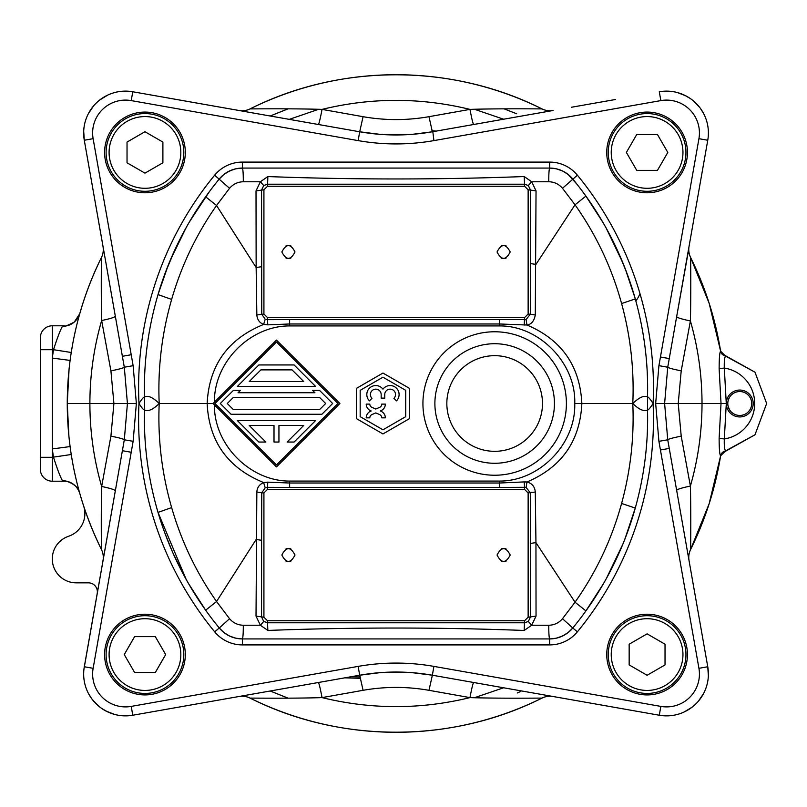 <?xml version="1.0" encoding="UTF-8"?>
<svg xmlns="http://www.w3.org/2000/svg" width="807" height="807" viewBox="0 0 807 807"><rect width="100%" height="100%" fill="white"/><g stroke="black" fill="none" stroke-linecap="round" stroke-linejoin="round"><path stroke-width="1.21" d="M639.971 293.587A27.499 27.499 0 0 1 635.835 300.94M474.415 697.732L503.598 687.776M288.139 698.166L270.204 691.004L288.018 698.166M351.106 676.73L360.325 676.992M520.747 691.488L517.267 692.971M517.569 692.84L520.202 691.72M504.062 108.834L516.702 113.787M288.139 108.834L270.204 115.996L288.018 108.834M474.466 109.268L503.598 119.214M318.614 109.298L289.259 119.365M431.937 130.754L436.183 131.107L431.937 130.754M40.35 457.297L52.304 457.297L52.304 481.214A11.954 11.954 0 0 1 40.35 469.26L40.35 337.74A11.954 11.954 0 0 1 52.304 325.786L64.368 325.786L62.492 326.341C70.865 326.099 76.615 321.892 79.742 313.721A328.782 328.782 0 0 1 101.43 257.524C78.793 303.583 67.405 352.235 67.253 403.5L69.099 368.658M79.752 313.691L77.563 321.791M52.304 325.786L52.304 349.703L53.514 349.703C57.519 337.276 60.505 329.488 62.492 326.341M72.711 463.168L71.228 454.512A328.782 328.782 0 0 1 71.147 453.988A328.782 328.782 0 0 0 71.228 454.512L52.304 457.297L52.304 358.076A346.707 346.707 0 0 1 53.514 349.703L71.228 352.488L72.801 343.328M74.365 335.49L76.05 327.924M69.785 362.767L70.088 360.426L52.304 358.076L52.304 349.703L40.35 349.703M68.948 436.91L67.253 403.5L89.89 403.5C89.92 375.285 93.844 347.625 101.652 320.53C101.026 295.382 101.369 261.155 101.43 257.524A17.936 17.936 0 0 0 103.024 246.448L103.246 247.719M74.405 471.702L76.08 479.176M77.593 485.32L79.742 493.279A328.782 328.782 0 0 0 83.676 506.13L83.676 506.13A328.782 328.782 0 0 0 83.888 506.766M115.32 316.183C114.887 317.272 110.327 318.715 101.652 320.53L110.922 370.857L113.908 403.5L110.922 436.143L101.652 486.47C101.026 511.618 101.369 545.845 101.43 549.476A328.782 328.782 0 0 1 84.352 508.138M101.43 549.476A17.936 17.936 0 0 1 103.024 560.552L103.024 560.552A17.936 17.936 0 0 0 101.43 549.476C78.793 503.417 67.405 454.765 67.253 403.5C67.405 454.785 78.804 503.447 101.43 549.476A17.936 17.936 0 0 1 103.024 560.552L103.346 558.716M103.538 249.383L107.603 272.403M103.246 559.271L107.603 534.557M83.696 131.188L84.291 140.247L124.308 367.215L127.425 403.5L124.308 439.785L83.938 669.164M122.049 452.646L121.756 454.28M120.072 463.864L117.711 477.23M103.427 558.262L109.57 523.4M109.611 523.208L111.205 514.14M111.215 514.079L113.131 503.245M113.131 503.225L115.32 490.817C114.887 489.728 110.327 488.285 101.652 486.47C93.844 459.375 89.92 431.715 89.89 403.5L136.363 403.5L133.135 441.318L131.218 452.263L122.392 450.71L84.301 666.753A41.843 41.843 0 0 0 83.656 674.027L83.656 674.198M97.233 593.357A8.968 8.968 0 0 0 88.407 582.836L76.221 582.836A23.907 23.907 0 0 1 68.595 536.262A23.907 23.907 0 0 0 83.676 506.13A328.782 328.782 0 0 1 79.742 493.279C78.824 488.195 74.779 484.301 67.596 481.597L62.492 480.659C71.157 481.113 76.907 485.32 79.742 493.279L79.752 493.309M52.304 481.214L64.368 481.214M70.088 446.574L52.304 448.924A346.707 346.707 0 0 0 53.514 457.297C57.509 469.714 60.505 477.502 62.492 480.659M117.711 329.77L120.072 343.136M127.94 91.201L125.065 91.13M116.944 92.018L116.44 92.129M107.795 95.065L100.007 99.806M93.41 106.121L88.367 113.706M304.975 122.129L293.213 120.061M240.728 110.801L239.81 110.64M239.185 110.529L238.983 110.498A17.936 17.936 0 0 0 250.059 108.905C340.362 63.44 451.708 63.44 542.001 108.905C451.698 63.44 340.352 63.44 250.059 108.905C254.81 108.905 294.101 108.491 322.043 109.389C371.351 97.385 420.669 97.385 469.967 109.389L428.981 116.682C407.01 120.546 385.04 120.546 363.069 116.692L322.043 109.389C320.258 118.811 319.027 123.844 318.331 124.49L359.367 131.723M238.327 110.367L132.772 91.766A41.843 41.843 0 0 0 84.291 140.247L122.392 356.291L131.218 354.737L93.128 138.683A32.875 32.875 0 0 1 131.218 100.603L132.772 91.766L359.7 131.783A209.225 209.225 0 0 0 432.36 131.783L552.876 110.529M220.745 107.281L176.683 99.513M131.218 100.603L358.137 140.61A218.193 218.193 0 0 0 433.914 140.61L432.824 131.702M552.24 110.64L487.065 122.139M549.718 111.084L539.247 112.93M536.252 113.464L527.122 115.068M571.306 107.281L615.378 99.513M433.914 140.61L660.842 100.603A32.875 32.875 0 0 1 698.933 138.683L707.759 140.247L708.112 137.836M708.324 135.415L708.395 132.802M704.985 116.42L704.491 115.33M699.77 107.533L693.495 100.956M685.92 95.882L677.426 92.573M688.764 249.04L676.659 316.626C677.103 317.686 681.683 319.128 690.399 320.934C698.116 347.908 701.989 375.426 702.019 403.5C701.989 431.574 698.116 459.092 690.399 486.066C691.024 511.335 690.691 545.794 690.621 549.476C705.318 519.748 715.315 488.517 720.621 455.794C719.673 454.936 719.178 449.126 719.128 438.362L721.024 403.5L726.28 403.5L724.313 368.053C724.101 361.082 724.545 357.128 725.664 356.169L720.621 351.206C715.315 318.483 705.318 287.252 690.621 257.524C690.691 261.206 691.024 295.665 690.399 320.934L681.209 370.847L678.233 403.5L721.024 403.5L719.128 368.638C719.198 357.783 719.703 351.973 720.621 351.206A328.782 328.782 0 0 0 719.501 344.67A328.782 328.782 0 0 1 720.621 351.206C720.974 353.567 722.658 355.221 725.664 356.169L754.979 372.198L766.65 403.5L754.979 434.802L721.498 453.504M674.198 330.598L673.926 332.141M671.727 344.579L667.742 367.205L658.916 365.662L655.667 403.5L658.916 441.338L667.742 439.795L664.615 403.5L667.742 367.205C668.448 367.982 672.937 369.192 681.209 370.847M707.759 140.247L669.265 358.56L707.759 140.247A41.843 41.843 0 0 0 659.289 91.766A41.843 41.843 0 0 1 707.759 140.247L707.759 140.247M720.621 351.227L720.601 349.401M708.354 675.812L707.759 666.753L671.727 462.421M673.926 474.899L674.198 476.402M688.795 558.525L689.037 560.552A17.936 17.936 0 0 1 690.621 549.476A17.936 17.936 0 0 0 689.037 560.552L676.659 490.374C677.103 489.314 681.683 487.872 690.399 486.066L681.209 436.153L678.233 403.5L655.667 403.5M664.121 715.799L666.996 715.87M675.116 714.982L675.62 714.871M684.255 711.935L692.053 707.194M698.64 700.88L703.694 693.294M571.316 699.719L615.378 707.487M432.834 675.298L659.289 715.234A41.843 41.843 0 0 0 707.759 666.753L698.933 668.317A32.875 32.875 0 0 1 660.842 706.397L433.914 666.39A218.193 218.193 0 0 0 358.137 666.39L131.218 706.397A32.875 32.875 0 0 1 93.128 668.317L131.218 452.263M487.045 684.861L498.817 686.939M551.322 696.199L552.25 696.36M552.876 696.471L553.077 696.502A17.936 17.936 0 0 0 542.001 698.095C451.698 743.56 340.352 743.56 250.059 698.095C254.81 698.095 294.101 698.509 322.043 697.611L363.069 690.308C385.04 686.454 407.01 686.454 428.981 690.318L469.967 697.611C420.669 709.615 371.351 709.615 322.043 697.611C320.258 688.189 319.027 683.156 318.331 682.51L359.377 675.277M220.745 699.719L176.683 707.487M255.819 693.536L264.938 691.932M252.823 694.06L242.332 695.916M238.983 696.502A17.936 17.936 0 0 1 250.059 698.095A17.936 17.936 0 0 0 238.983 696.502L239.185 696.471M239.82 696.36L304.965 684.871M83.726 671.585L83.656 674.027A41.843 41.843 0 0 0 132.772 715.234L359.7 675.217A209.225 209.225 0 0 1 432.36 675.217L433.914 666.39M87.075 690.58L87.57 691.67M92.28 699.467L98.565 706.044M106.141 711.118L114.634 714.427M131.218 354.737L133.135 365.682L136.363 403.5M606.743 654.568A40.35 40.35 0 0 0 647.093 694.918A40.35 40.35 0 0 0 687.443 654.568A40.35 40.35 0 0 0 647.093 614.218A40.35 40.35 0 0 0 606.743 654.568M144.957 614.218A40.35 40.35 0 0 0 104.607 654.568A40.35 40.35 0 0 0 144.957 694.918A40.35 40.35 0 0 0 185.307 654.568A40.35 40.35 0 0 0 144.957 614.218M185.307 152.432A40.35 40.35 0 0 0 144.957 112.082A40.35 40.35 0 0 0 104.607 152.432A40.35 40.35 0 0 0 144.957 192.782A40.35 40.35 0 0 0 185.307 152.432M647.093 192.782A40.35 40.35 0 0 0 687.443 152.432A40.35 40.35 0 0 0 647.093 112.082A40.35 40.35 0 0 0 606.743 152.432A40.35 40.35 0 0 0 647.093 192.782M542.001 108.905A328.782 328.782 0 0 0 250.049 108.905A328.782 328.782 0 0 1 542.001 108.905A17.936 17.936 0 0 0 553.077 110.498A17.936 17.936 0 0 1 542.001 108.905C537.24 108.895 497.919 108.491 469.967 109.389C471.752 118.811 472.983 123.854 473.679 124.5L432.36 131.783L412.236 134.335M408.191 134.608L383.86 134.608M380.006 134.345L359.7 131.783L358.137 140.61M690.621 257.524A328.782 328.782 0 0 1 707.648 298.691A328.782 328.782 0 0 0 690.621 257.524A17.936 17.936 0 0 1 689.037 246.448L689.037 246.448A17.936 17.936 0 0 0 690.621 257.524L709.141 303.24L720.621 351.206M719.128 438.362L724.313 438.947A35.871 35.871 0 0 0 724.313 368.053L719.128 368.638M731.646 394.704A11.954 11.954 0 0 1 739.747 391.546A11.954 11.954 0 0 0 731.646 394.704A11.954 11.954 0 0 1 750.006 409.643A11.954 11.954 0 0 1 731.646 412.296A11.954 11.954 0 0 0 739.747 415.454A11.954 11.954 0 0 1 731.646 412.296A11.954 11.954 0 0 0 739.747 415.454A11.954 11.954 0 0 1 727.803 403.964A11.954 11.954 0 0 1 740.715 391.587A11.954 11.954 0 0 1 751.7 403.984A11.954 11.954 0 0 1 739.747 415.454A11.954 11.954 0 0 0 751.7 403.036A11.954 11.954 0 0 0 739.747 391.546A11.954 11.954 0 0 1 751.7 403.964A11.954 11.954 0 0 1 739.747 415.454A11.954 11.954 0 0 0 750.157 397.609A11.954 11.954 0 0 0 731.646 394.704A11.954 11.954 0 0 1 751.7 403.964A11.954 11.954 0 0 1 731.646 412.296M729.467 397.397L728.267 400.181M729.256 409.23L729.619 409.855M729.024 398.224L729.619 397.145M726.3 403.5A13.447 13.447 0 0 0 740.786 416.906A13.447 13.447 0 0 0 753.193 402.986A13.447 13.447 0 0 0 738.718 390.094A13.447 13.447 0 0 0 726.3 403.5L724.313 438.947C724.091 445.888 724.545 449.852 725.664 450.831L754.979 434.802L766.65 403.5L754.979 372.198L721.498 353.496M411.963 672.645L432.36 675.217L473.679 682.5C472.983 683.146 471.752 688.189 469.967 697.611C497.919 698.509 537.24 698.105 542.001 698.095A17.936 17.936 0 0 1 553.077 696.502L659.289 715.234A41.843 41.843 0 0 0 707.759 666.753L667.742 439.795C668.478 439.008 672.967 437.798 681.209 436.153M358.137 666.39L359.7 675.217L380.047 672.655M383.86 672.392L408.191 672.392M729.548 397.256L728.56 399.304M727.793 403.692L727.823 404.287M728.277 406.879L729.669 409.926M647.093 693.425A38.857 38.857 0 0 0 685.95 654.568A38.857 38.857 0 0 0 647.093 615.711A38.857 38.857 0 0 0 608.236 654.568A38.857 38.857 0 0 0 647.093 693.425M647.093 618.707A35.861 35.861 0 0 0 611.232 654.568A35.861 35.861 0 0 0 647.093 690.429A35.861 35.861 0 0 0 682.954 654.568A35.861 35.861 0 0 0 647.093 618.707M629.157 664.918L647.093 675.277L665.029 664.918L665.029 644.208L647.093 633.858L629.157 644.208L629.157 664.918M106.11 654.568A38.857 38.857 0 0 0 144.957 693.425A38.857 38.857 0 0 0 183.814 654.568A38.857 38.857 0 0 0 144.957 615.711A38.857 38.857 0 0 0 106.11 654.568M180.829 654.568A35.861 35.861 0 0 0 144.957 618.707A35.861 35.861 0 0 0 109.096 654.568A35.861 35.861 0 0 0 144.957 690.429A35.861 35.861 0 0 0 180.829 654.568M134.608 636.632L124.258 654.568L134.608 672.503L155.317 672.503L165.667 654.568L155.317 636.632L134.608 636.632M144.957 113.575A38.857 38.857 0 0 0 106.11 152.432A38.857 38.857 0 0 0 144.957 191.289A38.857 38.857 0 0 0 183.814 152.432A38.857 38.857 0 0 0 144.957 113.575M144.957 188.293A35.861 35.861 0 0 0 180.829 152.432A35.861 35.861 0 0 0 144.957 116.571A35.861 35.861 0 0 0 109.096 152.432A35.861 35.861 0 0 0 144.957 188.293M162.893 142.082L144.957 131.723L127.032 142.082L127.032 162.792L144.957 173.142L162.893 162.792L162.893 142.082M685.95 152.432A38.857 38.857 0 0 0 647.093 113.575A38.857 38.857 0 0 0 608.236 152.432A38.857 38.857 0 0 0 647.093 191.289A38.857 38.857 0 0 0 685.95 152.432M611.232 152.432A35.861 35.861 0 0 0 647.093 188.293A35.861 35.861 0 0 0 682.954 152.432A35.861 35.861 0 0 0 647.093 116.571A35.861 35.861 0 0 0 611.232 152.432M657.453 170.368L667.803 152.432L657.453 134.497L636.743 134.497L626.383 152.432L636.743 170.368L657.453 170.368M235.937 168.774L242.372 168.078L549.678 168.078A29.889 29.889 0 0 1 572.778 178.993A328.782 328.782 0 0 1 634.958 297.773A328.782 328.782 0 0 1 635.28 298.943C644.309 331.344 648.384 364.007 647.507 396.933L647.507 410.067C648.384 442.972 644.309 475.636 635.28 508.057A328.782 328.782 0 0 1 572.778 628.007A29.889 29.889 0 0 1 549.678 638.922L242.372 638.922A29.889 29.889 0 0 1 219.272 628.007A328.782 328.782 0 0 1 158.021 512.415C148.105 478.612 143.606 444.496 144.514 410.037C148.246 411.691 153.148 409.512 159.201 403.5C152.977 397.417 148.085 395.238 144.514 396.963C143.596 397.004 141.75 399.183 138.975 403.5C141.76 407.828 143.606 410.006 144.514 410.037L144.514 396.963C143.596 362.535 148.105 328.409 158.021 294.585A328.782 328.782 0 0 1 219.272 178.993L223.912 174.463M214.591 622.177L219.272 628.007L229.551 618.697L216.548 601.518C196.333 572.657 181.363 541.346 171.649 507.583C161.824 473.477 157.678 438.776 159.201 403.5C157.678 368.224 161.824 333.523 171.649 299.417C181.363 265.654 196.333 234.343 216.548 205.482L229.551 188.303L214.652 175.2A334.754 334.754 0 0 0 138.975 403.5A334.754 334.754 0 0 0 214.652 631.8A35.871 35.871 0 0 0 242.372 644.904L549.678 644.904A35.871 35.871 0 0 0 577.398 631.8A334.754 334.754 0 0 0 653.075 403.5A334.754 334.754 0 0 0 577.398 175.2A35.871 35.871 0 0 0 549.678 162.096L242.372 162.096A35.871 35.871 0 0 0 214.652 175.2M500.723 638.922L549.678 638.922C549.053 637.833 548.75 633.273 548.76 625.254L531.682 625.243L524.187 630.459C438.746 627.241 353.305 627.231 267.863 630.438L260.368 625.233L256.021 616.114L256.838 492.008C257.12 487.589 259.37 484.432 263.607 482.546C227.816 467.909 209.003 441.56 207.147 403.5C209.063 365.319 227.887 338.97 263.607 324.454C259.481 322.75 257.221 319.592 256.838 314.992L256.142 267.52L216.548 205.482L205.644 196.807L189.06 222.51M186.185 227.564L170.247 260.298M168.159 265.392L158.021 294.585L171.649 299.417M223.983 174.403L229.591 170.943L235.826 168.804M446.775 168.078L242.372 168.078A29.889 29.889 0 0 0 219.272 178.993A29.889 29.889 0 0 1 242.372 168.078L242.372 162.096M647.507 396.933C648.384 396.923 650.24 399.112 653.075 403.5C650.24 407.878 648.384 410.067 647.507 410.067C643.825 411.691 638.922 409.502 632.789 403.5C639.205 397.377 644.107 395.188 647.507 396.933M188.465 583.461L205.644 610.193L189.181 584.692M186.185 579.436L158.021 512.415L171.649 507.583M267.863 630.438L267.51 622.782L263.728 621.461L261.539 616.891L261.589 540.287L256.142 539.479L216.548 601.518L205.644 610.193L210.052 616.235M263.728 621.461L260.368 625.233L243.3 625.243C243.31 633.263 242.998 637.823 242.372 638.922L461.665 638.922M229.551 618.697C233.183 622.913 237.762 625.102 243.3 625.243M261.589 540.287L261.761 492.774L256.838 492.008M526.073 319.532L289.622 319.552L289.632 323.98L499.493 323.98L526.991 325.019C531.389 324.364 534.153 321.025 535.293 315.002L530.33 314.236L526.073 319.532L526.991 325.019C561.692 339.777 579.971 365.944 581.857 403.5L574.745 403.5C575.996 443.971 539.399 481.325 499.442 481.083L499.493 483.02L289.632 483.02L289.673 481.083C250.15 481.295 213.865 444.768 214.41 404.842L276.468 466.9L213.068 403.5L276.468 340.1L214.41 402.158C213.895 362.111 250.2 325.715 289.673 325.917L289.632 323.98L267.773 324.848L267.51 319.653L265.221 319.239L261.761 314.226L261.539 190.109L263.728 185.539L267.51 184.218L524.55 184.218L524.187 176.541L531.682 181.757L548.76 181.746C554.288 181.888 558.878 184.067 562.499 188.293L575.038 204.796C596.343 235.049 611.857 267.964 621.592 303.543C630.56 336.348 634.292 369.677 632.789 403.5L581.857 403.5C580.031 440.995 561.753 467.152 527.001 481.981C532.075 483.383 534.839 486.722 535.293 491.998L528.141 492.966L524.55 489.405L524.55 487.307L499.503 487.448L499.493 483.02L524.207 481.92L524.55 487.307L526.073 487.468L530.33 492.764L530.512 616.891L528.141 617.194L524.55 620.754L267.51 620.754L263.919 617.194L263.919 492.966L261.761 492.774L265.221 487.761L267.51 487.347L267.773 482.152L263.607 482.546L265.221 487.761M499.503 487.448L289.622 487.448L289.632 483.02L267.773 482.152M267.773 324.848L263.607 324.454L265.221 319.239M528.141 189.806L524.55 186.246L524.55 184.218L528.323 185.539L530.512 190.109L528.141 189.806L528.141 314.034L524.55 317.595L267.51 317.595L263.919 314.034L256.838 314.992M263.919 314.034L263.919 189.806L256.021 190.886L256.142 267.52L261.589 266.714M256.021 190.886L260.368 181.767L243.3 181.757C237.762 181.898 233.183 184.087 229.551 188.303M524.187 176.541C438.746 179.759 353.305 179.769 267.863 176.562L260.368 181.767L263.728 185.539M556.033 168.754L549.678 168.078L527.828 168.078M528.323 185.539L531.682 181.757L536.04 190.886L535.293 315.002M577.287 184.601L568.128 174.443M568.067 174.403L562.489 170.963M562.459 170.943L556.225 168.804M603.031 222.581L585.912 196.111L602.809 222.197M606.319 228.381L622.853 262.82M625.314 268.973L634.958 297.773M536.04 190.886L530.512 190.109L530.481 263.576L535.949 264.393L575.038 204.796L585.912 196.111L581.665 190.311M632.789 403.5C634.292 437.323 630.56 470.642 621.592 503.457C611.857 539.036 596.333 571.951 575.038 602.204L562.499 618.707C558.878 622.933 554.298 625.112 548.76 625.254M535.293 491.998L535.949 542.607L575.038 602.204L585.912 610.889L603.424 583.743M606.329 578.609L622.863 544.17M624.8 539.328L635.28 508.057L621.592 503.457M530.481 543.424L535.949 542.607L536.04 616.114L531.682 625.243L528.323 621.461L524.55 622.782L267.51 622.782L267.51 620.754M549.678 644.904L549.678 638.922L556.053 638.236M556.225 638.196L562.459 636.057M562.489 636.037L568.067 632.597M568.128 632.547L572.778 628.007L577.398 631.8M242.372 644.904L242.372 638.922L235.906 638.216M235.826 638.196L229.591 636.057L223.983 632.597M223.912 632.537L219.272 628.007L214.652 631.8M524.187 630.459L524.55 620.754M536.04 616.114L530.512 616.891L528.323 621.461M263.919 492.966L267.51 489.405L267.51 487.347L289.622 487.448M524.207 481.92L527.001 481.981L526.073 487.468M510.206 555.034C505.818 563.518 501.44 563.518 497.051 555.034C501.44 546.561 505.818 546.561 510.206 555.034M294.999 555.034C290.621 563.518 286.233 563.518 281.855 555.034C286.233 546.561 290.621 546.561 294.999 555.034M506.05 561.147A6.577 6.577 0 0 1 501.208 561.147M501.208 548.921A6.577 6.577 0 0 1 506.05 548.921M290.853 561.147A6.577 6.577 0 0 1 286.011 561.147M286.011 548.921A6.577 6.577 0 0 1 290.853 548.921M574.745 403.5C576.198 363.231 539.066 325.453 499.442 325.917L499.503 319.552M276.468 340.1L339.878 403.5L276.468 466.9M337.972 403.5L276.468 341.997L214.975 403.5L276.468 465.003L337.972 403.5M258.855 364.946L294.091 364.946L315.608 386.462L237.329 386.462L258.855 364.946M303.704 381.529L292.053 369.878L260.893 369.878L249.242 381.529L303.704 381.529M238.035 392.737L314.912 392.737L312.581 390.406L319.552 390.406L332.645 403.5L321.892 414.263L231.054 414.263L220.301 403.5L233.384 390.406L240.365 390.406L238.035 392.737M325.675 403.5L319.844 397.669L233.102 397.669L227.271 403.5L233.102 409.331L319.844 409.331L325.675 403.5M237.329 420.538L315.608 420.538L294.091 442.054L287.121 442.054L303.704 425.471L278.94 425.471L278.94 442.054L274.007 442.054L274.007 425.471L249.242 425.471L265.826 442.054L258.855 442.054L237.329 420.538M524.55 317.595L524.207 325.08M289.622 319.552L267.51 319.653L267.51 317.595M263.919 189.806L267.51 186.246L267.863 176.562M530.481 263.576L530.33 314.236L528.141 314.034M510.206 251.966C505.818 260.439 501.44 260.439 497.051 251.966C501.44 243.482 505.818 243.482 510.206 251.966M294.999 251.966C290.621 260.439 286.233 260.439 281.855 251.966C286.233 243.482 290.621 243.482 294.999 251.966M506.05 258.079A6.577 6.577 0 0 1 501.208 258.079M501.208 245.853A6.577 6.577 0 0 1 506.05 245.853M290.853 258.079A6.577 6.577 0 0 1 286.011 258.079M286.011 245.853A6.577 6.577 0 0 1 290.853 245.853M434.892 402.582A59.779 59.779 0 0 1 495.125 343.721A59.779 59.779 0 0 1 554.429 404.418A59.779 59.779 0 0 1 494.197 463.279A59.779 59.779 0 0 1 434.892 402.582M382.952 433.944L356.593 418.722L356.593 388.278L382.952 373.056L409.32 388.278L409.32 418.722L382.952 433.944M405.729 390.346L405.729 416.654L382.952 429.798L360.174 416.654L360.174 390.346L382.952 377.202L405.729 390.346M371.977 398.335A5.377 5.377 0 0 1 375.78 389.156A5.377 5.377 0 0 0 371.977 398.335L369.445 400.877A8.968 8.968 0 0 1 375.78 385.564A8.968 8.968 0 0 1 382.952 389.156A8.968 8.968 0 0 1 398.416 391.102A8.968 8.968 0 0 1 396.469 400.877L393.937 398.335A5.377 5.377 0 0 0 390.124 389.156A5.377 5.377 0 0 0 384.747 394.532L384.747 398.123L381.166 398.123L381.166 394.532A5.377 5.377 0 0 0 375.78 389.156M381.761 404.095L385.343 404.095A7.172 7.172 0 0 1 380.995 410.692L380.339 410.975L380.995 411.247A7.172 7.172 0 0 1 385.343 417.844L381.761 417.844A3.591 3.591 0 0 0 379.583 414.546L375.78 412.922L371.977 414.546A3.591 3.591 0 0 0 369.808 417.844L366.217 417.844A7.172 7.172 0 0 1 370.574 411.247L371.22 410.975L370.574 410.692A7.172 7.172 0 0 1 366.217 404.095L369.808 404.095A3.591 3.591 0 0 0 371.977 407.394L375.78 409.018L379.583 407.394A3.591 3.591 0 0 0 381.761 404.095M250.049 698.095A328.782 328.782 0 0 0 542.001 698.095C451.698 743.56 340.352 743.56 250.049 698.095A328.782 328.782 0 0 0 542.001 698.095M690.621 549.476A328.782 328.782 0 0 0 707.588 508.501A328.782 328.782 0 0 1 690.621 549.476L709.141 503.76L720.621 455.794L725.664 450.831C722.658 451.779 720.974 453.433 720.621 455.794L720.621 455.794A328.782 328.782 0 0 1 719.511 462.27A328.782 328.782 0 0 0 720.621 455.794M708.082 507.038A328.782 328.782 0 0 0 717.413 472.831A328.782 328.782 0 0 1 708.082 507.038M717.423 334.239A328.782 328.782 0 0 0 708.112 300.083A328.782 328.782 0 0 1 717.423 334.239M132.772 91.766A41.843 41.843 0 0 0 84.291 140.247L93.128 138.683M93.128 668.317L84.301 666.743A41.843 41.843 0 0 0 132.772 715.234L131.218 706.397M658.916 441.338L698.933 668.317M698.933 138.683L658.916 365.662M110.922 370.857C119.103 369.223 123.562 368.002 124.308 367.215L133.135 365.682M110.922 436.143C119.063 437.767 123.521 438.978 124.308 439.785L133.135 441.318M418.823 133.71L432.36 131.783L428.981 116.682M363.069 116.692L359.7 131.783L373.651 133.76M660.842 100.603L659.289 91.766M660.429 357.017L669.265 358.57L673.875 332.434M673.875 474.566L669.265 448.43L660.429 449.983M659.289 715.234L660.842 706.397M373.641 673.24L359.7 675.217L363.069 690.308M428.981 690.318L432.36 675.217L418.823 673.29M213.068 403.5L159.201 403.5M548.76 181.746C548.75 173.727 549.053 169.167 549.678 168.078L549.678 162.096M562.499 188.293L577.398 175.2M256.021 616.114L263.919 617.194M243.3 181.757C243.31 173.707 242.998 169.147 242.372 168.078L237.621 168.451M621.592 303.543L635.28 298.943L630.237 282.581M569.449 631.457L572.778 628.007L562.499 618.707M267.51 489.405L524.55 489.405M499.442 481.083L289.673 481.083M528.141 492.966L528.141 617.194M289.673 325.917L499.442 325.917M566.393 403.5A71.732 71.732 0 0 0 495.216 331.768A71.732 71.732 0 0 0 422.929 403.5A71.732 71.732 0 0 0 494.106 475.232A71.732 71.732 0 0 0 566.393 403.5M524.55 186.246L267.51 186.246M542.486 403.5A47.825 47.825 0 0 1 494.298 451.325A47.825 47.825 0 0 1 446.846 402.764A47.825 47.825 0 0 1 495.024 355.675A47.825 47.825 0 0 1 542.486 403.5M344.811 677.84L360.658 678.334M64.368 325.786C64.217 326.785 67.526 325.544 74.294 322.064L79.742 313.731M103.246 559.281L108.027 532.166M109.429 524.197L112.627 506.05M103.024 246.448L103.276 248.778M414.465 134.144L407.101 134.668M403.772 134.819L388.692 134.83M385.292 134.688L380.975 134.416M241.929 111.013L272.756 116.45M281.179 117.933L301.616 121.544M490.696 121.494L513.091 117.55M519.557 116.41L529.947 114.574M688.805 247.729L684.043 274.743M682.611 282.884L679.373 301.213M728.287 400.09L727.964 401.503M727.934 405.296L728.459 407.414M728.792 408.271L729.125 408.988M728.63 399.112L729.125 398.022M679.615 507.139L688.805 559.271M378.009 672.816L385.383 672.312M388.692 672.17L403.772 672.181M407.202 672.342L411.6 672.624M550.152 695.987L519.274 690.54M510.841 689.057L490.404 685.456M301.334 685.506L278.96 689.45M272.484 690.6L262.093 692.426M132.772 715.234L238.761 696.542M729.558 397.246L729.114 398.043M729.689 409.966L729.104 408.937M209.477 191.531L189.645 221.511M185.771 228.32L175.089 249.343M175.048 249.434L165.717 271.677M163.246 278.455L158.031 294.565M164.88 533.084L172.496 551.938M173.344 553.824L184.874 577.055M205.644 610.203L209.245 615.156M236.108 168.744L233.304 169.49M232.164 169.874L227.07 172.295M226.131 172.869L223.66 174.665M222.52 175.623L219.272 178.993M626.807 272.917L618.838 253.448M618.132 251.875L606.612 228.906M549.678 638.922L554.086 638.599M555.63 638.327L558.474 637.601M559.644 637.217L564.819 634.806M565.768 634.221L568.289 632.426M583.209 614.611L585.912 610.889M585.912 196.101L582.442 191.35M576.47 183.572L572.778 178.993M83.666 673.351L83.676 675.177M83.777 677.164L83.878 678.324M88.629 693.798L91.685 698.67M101.914 708.586L107.26 711.683M120.626 715.587L122.866 715.789M123.219 715.809L126.144 715.859M256.919 693.344L253.065 694.02M250.674 694.444L248.576 694.817M247.164 695.059L245.076 695.432M548.478 695.695L547.933 695.594M546.773 695.392L545.582 695.18M543.585 694.827L542.082 694.565M529.997 692.436L536.342 693.556M665.311 715.849L672.07 715.506M684.679 711.734L689.319 709.131M700.294 698.761L702.816 694.898M708.153 678.566L708.274 677.214M708.385 675.156L708.395 673.674M688.139 555.498L688.23 556.013M688.23 251.017L688.129 251.592M687.988 252.389L687.655 254.255M687.362 255.9L687.09 257.483M686.596 260.278L685.9 264.192M708.395 133.649L708.385 131.823M708.274 129.836L708.173 128.676M703.432 113.202L700.365 108.33M690.136 98.414L684.8 95.317M671.434 91.413L669.195 91.211M668.832 91.191L665.906 91.141M535.132 113.656L538.995 112.98M541.386 112.556L543.484 112.183M544.896 111.941L546.975 111.568M243.573 111.305L244.118 111.406M245.015 111.558L246.468 111.82M248.475 112.173L249.968 112.435M252.803 112.93L255.718 113.444M262.063 114.564L259.783 114.16M249.484 112.344L248.788 112.223M246.004 111.739L245.267 111.608M244.027 111.386L243.462 111.285M126.739 91.151L119.991 91.494M107.381 95.266L102.741 97.869M91.756 108.239L89.234 112.102M83.908 128.434L83.787 129.786M83.676 131.844L83.666 133.326"/></g></svg>
